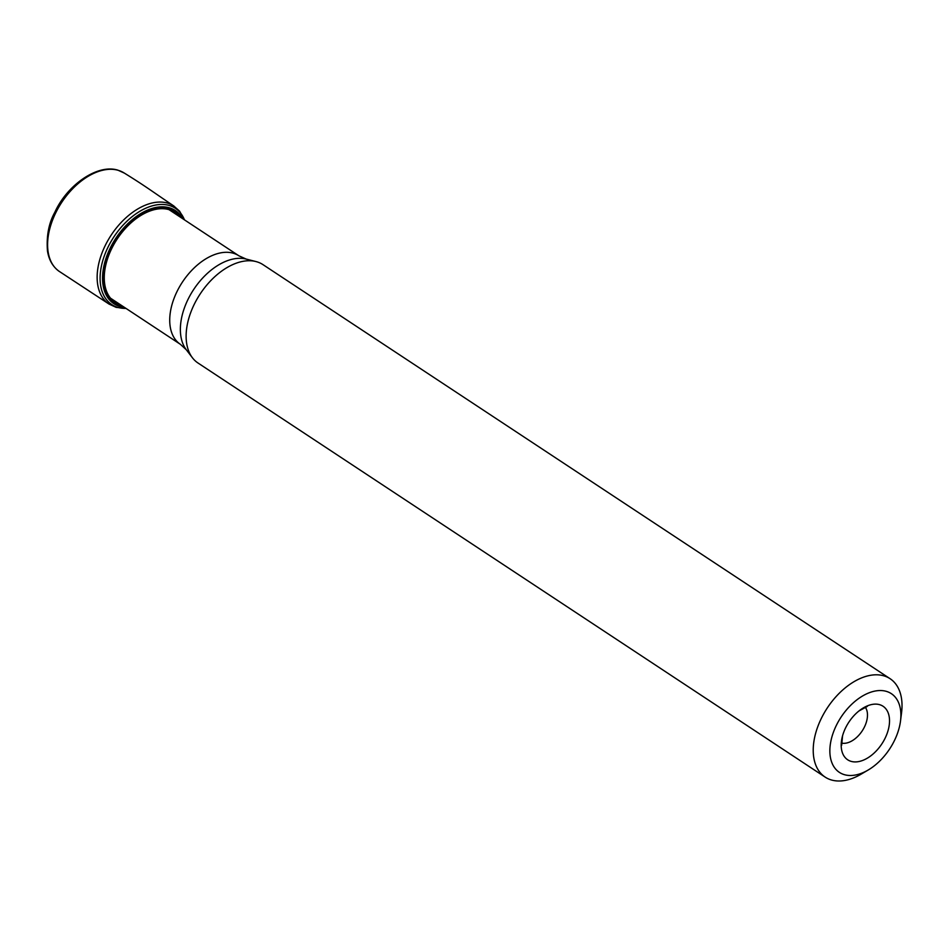 <?xml version="1.0" encoding="UTF-8"?>
<svg xmlns="http://www.w3.org/2000/svg" width="949" height="949" viewBox="0 0 949 949"><rect width="100%" height="100%" fill="white"/><g stroke="black" fill="none" stroke-linecap="round" stroke-linejoin="round"><path stroke-width="1.42" d="M890.091 678.701L263.003 264.652A58.945 36.287 123.4 0 0 256.811 261.805A58.945 36.287 -56.6 0 0 255.945 261.556A58.945 36.287 -56.6 0 0 200.239 293.858A58.945 36.287 -56.6 0 0 192.422 357.773A58.945 36.287 -56.6 0 0 198.044 363.04L825.132 777.089A58.945 36.287 -56.6 0 1 824.432 712.58A58.945 36.287 -56.6 0 1 883.91 675.854A58.945 36.287 -56.6 0 1 890.091 678.701A58.945 36.287 -56.6 0 1 901.55 712.818L900.518 720.955A47.153 29.039 -56.6 0 1 868.074 770.078A47.153 29.039 -56.6 0 1 844.337 774.657A47.153 29.039 -56.6 0 1 836.733 724.609A47.153 29.039 -56.6 0 1 886.402 691.382A47.153 29.039 -56.6 0 1 900.518 720.955M868.074 770.078L861.004 774.23A58.945 36.287 -56.6 0 1 831.324 779.948A58.945 36.287 -56.6 0 1 825.132 777.089M851.051 761.347A32.088 19.751 123.4 0 0 884.848 738.737A32.088 19.751 123.4 0 0 879.676 704.692A32.088 19.751 123.4 0 0 858.964 710.955A32.088 19.751 123.4 0 0 842.558 735.795A32.088 19.751 123.4 0 0 851.051 761.347M182.694 218.697A55.813 34.366 123.4 0 0 169.456 207.819A55.813 34.366 -56.6 0 0 110.677 247.143A55.813 34.366 -56.6 0 0 119.669 306.373A55.813 34.366 123.4 0 0 124.236 307.251M59.348 271.473A58.945 36.287 -56.6 0 1 58.874 271.141A58.945 36.287 -56.6 0 1 59.135 206.526A58.945 36.287 -56.6 0 1 118.293 170.345A58.945 36.287 123.4 0 1 123.821 172.777A58.945 36.287 123.4 0 1 124.307 173.086L117.913 170.168C97.64 163.691 67.165 184.853 54.817 212.303C48.79 223.11 46.335 235.957 47.45 250.821C48.862 259.955 52.836 266.835 59.348 271.473M179.337 216.479A53.998 33.251 123.4 0 0 169.017 209.658L238.911 255.815L246.182 259.077A55.564 34.211 123.4 0 0 193.667 289.516A55.564 34.211 123.4 0 0 186.301 349.766L192.422 357.773M238.911 255.815A53.049 32.669 123.4 0 0 233.335 253.241A53.049 32.669 123.4 0 0 179.812 286.301A53.049 32.669 123.4 0 0 180.44 344.357L186.301 349.766M841.443 743.067A22.112 13.606 123.4 0 0 862.19 730.92A22.112 13.606 123.4 0 0 865.215 707.076M169.017 209.658A53.998 33.251 -56.6 0 0 112.148 247.701A53.998 33.251 -56.6 0 0 120.843 305.02A53.998 33.251 123.4 0 0 120.867 305.02M123.536 306.788A55.327 34.069 123.4 0 1 120.025 306.041A55.327 34.069 -56.6 0 1 111.104 247.321A55.327 34.069 -56.6 0 1 169.373 208.329A55.327 34.069 123.4 0 1 181.994 218.234M125.98 308.401A57.699 35.528 123.4 0 1 117.818 307.381A57.699 35.528 -56.6 0 1 108.53 246.135A57.699 35.528 -56.6 0 1 169.29 205.482A57.699 35.528 123.4 0 1 184.45 219.86M173.999 206.099A58.779 36.192 123.4 0 0 173.845 205.992A58.779 36.192 123.4 0 0 173.714 205.909A58.779 36.192 123.4 0 0 167.629 203.11A58.779 36.192 -56.6 0 0 108.364 239.67A58.779 36.192 -56.6 0 0 108.933 304.012A58.779 36.192 -56.6 0 0 109.064 304.095A58.779 36.192 -56.6 0 0 109.23 304.202M246.182 259.077L255.945 261.556M110.535 298.2L180.44 344.357M841.668 745.238L842.558 735.795M867.303 706.424L858.964 710.955M108.933 304.012L116.11 307.346L126.098 308.484M184.569 219.931L179.575 211.164L173.714 205.909M58.874 271.141L109.064 304.095M173.845 205.992C152.445 191.603 145.79 186.336 123.821 172.777"/></g></svg>

